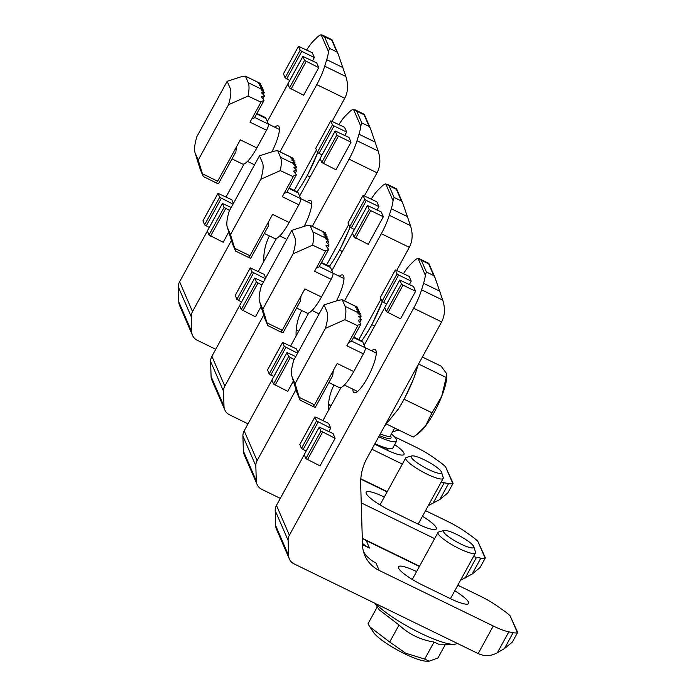 <?xml version="1.0" encoding="UTF-8"?>
<svg xmlns="http://www.w3.org/2000/svg" width="696" height="696" viewBox="0 0 696 696"><rect width="100%" height="100%" fill="white"/><g stroke="black" fill="none" stroke-linecap="round" stroke-linejoin="round"><path stroke-width="1.04" d="M374.944 443.656A26.692 5.142 28.7 0 0 392.857 447.946L396.633 441.055A26.692 5.142 28.7 0 0 391.37 433.991M378.72 436.766A26.692 5.142 28.7 0 0 396.633 441.055M428.475 469.461A17.261 3.323 28.7 0 0 441.542 472.192A17.261 3.323 28.7 0 0 427.979 461.726A17.261 3.323 28.7 0 0 411.858 455.941A17.261 3.323 28.7 0 0 428.475 469.461M411.858 455.941L406.481 457.402A21.35 4.115 28.7 0 0 405.725 457.907A21.35 4.115 28.7 0 0 427.04 474.133A21.35 4.115 28.7 0 0 443.187 478.422A21.35 4.115 28.7 0 0 443.204 477.508L441.542 472.192M370.107 627.226L373.387 632.238A32.025 6.168 28.7 0 0 404.689 653.805A32.025 6.168 28.7 0 0 426.23 661.165L429.154 661.2L424.699 659.086L405.742 653.231L389.699 642.034L369.898 626.922L368.001 623.816L377.275 606.877M445.501 644.235L438.001 657.92L429.154 661.2M424.699 659.086L434.034 642.043L438.489 644.157L453.2 644.322A48.581 9.352 -151.3 0 1 414.077 629.897A48.581 9.352 -151.3 0 1 375.614 603.606M389.699 642.034L399.034 624.991C408.778 634.178 420.445 639.859 434.034 642.043M374.9 603.258L379.233 609.87L399.034 624.991M457.02 643.261A48.581 9.352 -151.3 0 1 453.2 644.322M460.761 544.002A17.261 3.323 28.7 0 0 473.828 546.743A17.261 3.323 28.7 0 0 460.265 536.268A17.261 3.323 28.7 0 0 444.144 530.482A17.261 3.323 28.7 0 0 460.761 544.002M444.144 530.482L438.767 531.944A21.35 4.115 28.7 0 0 438.01 532.457A21.35 4.115 28.7 0 0 459.325 548.674A21.35 4.115 28.7 0 0 475.472 552.963A21.35 4.115 28.7 0 0 475.498 552.058L473.828 546.743M198.221 160.089L228.523 104.731C230.837 96.822 231.429 91.428 230.306 88.531L227.174 81.302L196.864 136.651C194.558 144.559 193.966 149.962 195.089 152.859L200.204 169.328L203.267 176.506L198.221 160.089L195.089 152.859M256.928 113.439L265.072 117.406A25.891 6.107 116 0 1 265.942 118.398L268.421 124.14A5.342 1.262 116 0 1 266.551 130.23L256.868 147.917A25.891 6.107 116 0 1 242.399 163.96L232.029 158.906M202.519 173.817L217.674 181.204L216.856 182.013A2.671 0.626 116 0 1 216.447 182.509L217.117 183.318L203.267 176.506M217.117 183.318L218.492 183.631L235.874 151.885L236.466 146.882M262.931 91.254L263.575 90.071L261.13 89.662A50.712 11.954 116 0 1 261.183 89.836L264.228 92.359A50.712 11.954 116 0 1 264.254 92.568L261.592 92.568A50.712 11.954 116 0 1 261.6 92.82L264.41 95.761A50.712 11.954 116 0 1 264.402 96.048L261.487 96.492A50.712 11.954 116 0 1 261.461 96.814L264.001 100.241A50.712 11.954 116 0 1 263.949 100.607L260.748 101.581A50.712 11.954 116 0 1 260.669 101.99L248.037 96.074C249.281 89.819 249.351 85.373 248.255 82.72L245.444 76.238L260.835 83.737A2.671 0.626 116 0 0 260.8 83.668L259.939 83.294M227.174 81.302L241.529 76.656L245.305 76.116L260.513 83.52M260.339 84.773L260.835 83.737M263.949 100.607L254.51 117.841L251.839 118.799M261.244 86.861L261.705 85.747L258.46 83.337L260.87 83.807M262.923 98.745L264.402 96.048M262.148 88.949L262.61 87.835L259.356 85.425L261.774 85.895M263.219 94.473L264.254 92.568M263.575 90.071L260.26 87.513L262.67 87.983M217.674 181.204L240.311 139.852L256.868 147.917M266.551 130.23L249.995 122.165L260.861 102.321M248.037 96.074L228.523 104.731M230.506 234.63L260.809 179.272C263.123 171.373 263.714 165.97 262.592 163.073L259.46 155.843L229.158 211.201C226.844 219.101 226.252 224.504 227.375 227.401L232.49 243.87L235.553 251.047L230.506 234.63L227.375 227.401M289.214 187.981L297.366 191.957A25.891 6.107 116 0 1 298.227 192.949L300.707 198.682A5.342 1.262 116 0 1 298.845 204.772L289.153 222.459A25.891 6.107 116 0 1 274.685 238.502L264.315 233.456M234.804 248.368L249.96 255.745L249.151 256.563A2.671 0.626 116 0 1 248.733 257.05L249.403 257.859L235.553 251.047M249.403 257.859L250.786 258.173L268.16 226.426L268.752 221.424M295.217 165.796L295.87 164.613L293.425 164.204A50.712 11.954 116 0 1 293.468 164.378L296.513 166.901A50.712 11.954 116 0 1 296.548 167.11L293.877 167.118A50.712 11.954 116 0 1 293.886 167.362L296.696 170.303A50.712 11.954 116 0 1 296.687 170.59L293.773 171.042A50.712 11.954 116 0 1 293.747 171.364L296.296 174.783A50.712 11.954 116 0 1 296.235 175.148L293.042 176.123A50.712 11.954 116 0 1 292.955 176.54L280.323 170.616C281.567 164.36 281.636 159.915 280.54 157.27L277.73 150.78L293.12 158.279A2.671 0.626 116 0 0 293.086 158.218L292.224 157.844M259.46 155.843L273.815 151.197L277.6 150.658L292.807 158.062M292.625 159.323L293.12 158.279M296.235 175.148L286.804 192.383L284.125 193.34M293.529 161.411L293.99 160.289L290.745 157.888L293.155 158.349M295.208 173.287L296.687 170.59M294.434 163.499L294.895 162.377L291.65 159.976L294.06 160.437M295.504 169.015L296.548 167.11M295.87 164.613L292.616 162.212L294.965 162.525M249.96 255.745L272.597 214.394L289.153 222.459M298.845 204.772L282.289 196.707L293.147 176.862M280.323 170.616L260.809 179.272M262.792 309.172L293.103 253.822C295.409 245.914 296 240.511 294.878 237.614L291.746 230.385L261.444 285.743C259.13 293.651 258.538 299.045 259.66 301.942L264.776 318.411L267.838 325.598L262.792 309.172L259.66 301.942M321.5 262.531L329.652 266.498A25.891 6.107 116 0 1 330.513 267.49L333.001 273.232A5.342 1.262 116 0 1 331.131 279.314L321.448 297.001A25.891 6.107 116 0 1 306.971 313.043L296.609 307.997M267.09 322.909L282.245 330.287L281.436 331.105A2.671 0.626 116 0 1 281.019 331.592L281.689 332.401L267.838 325.598M281.689 332.401L283.072 332.723L300.454 300.976L301.037 295.965M327.503 240.338L328.155 239.154L325.711 238.754A50.712 11.954 116 0 1 325.763 238.928L328.799 241.442A50.712 11.954 116 0 1 328.834 241.66L326.163 241.66A50.712 11.954 116 0 1 326.172 241.904L328.982 244.853A50.712 11.954 116 0 1 328.973 245.131L326.059 245.584A50.712 11.954 116 0 1 326.032 245.905L328.582 249.325A50.712 11.954 116 0 1 328.529 249.69L325.328 250.664A50.712 11.954 116 0 1 325.241 251.082L312.608 245.157C313.853 238.902 313.931 234.456 312.826 231.811L310.016 225.321L325.406 232.821A2.671 0.626 116 0 0 325.371 232.76L324.51 232.386M291.746 230.385L306.11 225.739L309.885 225.2L325.093 232.612M324.91 233.865L325.406 232.821M328.529 249.69L319.09 266.933L316.419 267.882M325.815 235.953L326.285 234.83L323.031 232.429L325.441 232.899M327.503 247.828L328.973 245.131M326.72 238.041L327.181 236.918L323.936 234.517L326.346 234.987M327.79 243.556L328.834 241.66M328.155 239.154L324.901 236.753L327.25 237.075M282.245 330.287L304.892 288.936L321.448 297.001M331.131 279.314L314.575 271.249L325.432 251.404M312.608 245.157L293.103 253.822M317.663 152.694L307.31 175.609L301.472 185.397A45.405 10.701 -64 0 0 306.701 176.488A45.405 10.701 -64 0 0 317.654 152.676M310.077 176.958L307.31 175.609M349.148 229.471L339.596 250.151L333.767 259.939A45.405 10.701 -64 0 0 338.995 251.038A45.405 10.701 -64 0 0 349.94 227.227L349.148 229.471M342.362 251.5L339.596 250.151M365 336.125A45.405 10.701 -64 0 0 366.053 334.48A45.405 10.701 -64 0 0 371.281 325.58A45.405 10.701 -64 0 0 382.226 301.768L371.881 324.701L368.158 331.139M374.657 326.05L371.881 324.701M306.658 49.999A26.692 6.29 -64 0 1 313.696 40.751L317.08 37.419A26.692 6.29 -64 0 1 321.195 34.8L324.449 36.644L329.521 48.363L328.469 51.6A26.692 6.29 -64 0 1 326.72 59.682L324.719 66.198A26.692 6.29 -64 0 1 316.767 84.625L279.983 151.824M331.966 39.724L331.801 40.229L331.966 39.724L322.492 35.105M283.472 73.819L285.082 77.822L289.736 80.44M298.497 46.38L300.176 50.251L301.768 51.382L314.357 57.516L312.295 52.748L298.488 46.293L283.402 73.95M296.209 330.035L298.706 331.252M202.98 220.85L204.589 224.851L209.235 227.47M233.395 203.458L231.794 199.778L217.996 193.323L219.675 197.29L233.021 204.137M331.148 405.507L328.521 404.219M215.734 349.279L197.264 340.283A10.675 10.17 -23.4 0 1 192.505 335.341A10.675 10.17 -23.4 0 1 191.704 331.757L191.252 316.776A10.675 10.17 -23.4 0 1 192.522 311.573L231.437 240.494M269.404 235.935A53.383 50.852 -23.4 0 0 263.81 260.556L263.836 261.426M331.983 39.75L338.239 54.218L345.868 76.499C348.461 84.616 348.087 91.872 344.755 98.258L332.166 121.243M316.384 150.084L294.277 190.452M287.866 83.955L289.475 87.957L303.656 95.222L318.751 67.651L316.689 62.884L302.882 56.428L304.57 60.395L318.751 67.651M231.185 207.478L222.389 203.458L224.069 207.425L229.558 210.453M207.373 230.985L208.974 234.996L223.164 242.251L228.784 231.994M192.505 335.341L179.585 305.518A10.675 10.17 -23.4 0 1 178.794 301.933L178.341 286.961A10.675 10.17 -23.4 0 1 179.603 281.758L207.312 231.15M226.026 196.968L244.139 163.891M267.308 121.565L287.813 84.12M274.746 127.168A24.021 5.664 116 0 1 278.252 125.906A24.021 5.664 116 0 1 271.901 151.815M314.357 57.516L312.53 60.857M398.738 430.015L392.544 431.833M338.239 54.218L336.873 51.939L329.521 48.363M453.087 483.302L447.789 492.977L439.837 499.519L428.292 505.627M453.079 483.259L445.518 466.72L452.8 483.52A26.692 5.142 28.7 0 1 448.546 483.607L444.248 482.763L432.834 503.608M338.952 124.549A26.692 6.29 -64 0 1 345.982 115.292L349.366 111.969A26.692 6.29 -64 0 1 353.481 109.342L356.735 111.186L361.807 122.905L360.754 126.141A26.692 6.29 -64 0 1 359.005 134.224L357.005 140.74A26.692 6.29 -64 0 1 349.061 159.166L312.269 226.365M364.46 195.785L377.041 172.799C380.373 166.414 380.747 159.166 378.163 151.049L370.533 128.76L364.269 114.292L364.086 114.77L364.252 114.266L354.786 109.655M315.767 148.361L317.367 152.363L322.022 154.982M330.783 120.921L332.462 124.801L334.054 125.924L346.651 132.057L344.581 127.29L330.783 120.834L315.688 148.492M371.89 449.242L402.349 464.084M441.22 482.006A26.692 5.142 28.7 0 0 444.248 482.763M445.518 466.72A26.692 5.142 28.7 0 0 438.906 461.344L433.225 457.315A26.692 5.142 28.7 0 0 415.79 447.102L394.301 436.636M328.495 404.576L330.991 405.794M374.683 444.135L385.836 449.572A24.021 4.628 28.7 0 0 404.002 454.392A24.021 4.628 28.7 0 0 394.675 444.622M235.265 295.391L236.875 299.402L241.529 302.02M265.681 278L264.089 274.32L250.282 267.864L251.969 271.832L265.306 278.678M387.254 491.646L360.806 478.77M248.02 423.82L229.558 414.825A10.675 10.17 -23.4 0 1 224.791 409.883A10.675 10.17 -23.4 0 1 223.99 406.299L223.546 391.317A10.675 10.17 -23.4 0 1 224.808 386.115L263.723 315.036M301.69 310.477A53.383 50.852 -23.4 0 0 296.096 335.098L296.122 335.968M348.67 224.625L326.563 264.993M320.151 158.497L321.761 162.507L335.95 169.772L351.036 142.201L348.974 137.425L335.168 130.97L336.855 134.937L338.447 136.068L351.036 142.201M263.48 282.028L254.675 278L256.354 281.967L261.853 284.995M239.659 305.527L241.268 309.537L255.449 316.802L261.07 306.536M224.791 409.883L211.871 380.068A10.675 10.17 -23.4 0 1 211.079 376.484L210.627 361.502A10.675 10.17 -23.4 0 1 211.897 356.3L254.675 278.087M258.312 271.51L276.425 238.432M299.593 196.107L320.099 158.662M307.032 201.709A24.021 5.664 116 0 1 310.538 200.448A24.021 5.664 116 0 1 304.187 226.357M346.651 132.057L344.816 135.407M370.533 128.76L369.158 126.481L361.807 122.905M485.373 557.853L480.075 567.527L472.123 574.07L460.578 580.168M485.364 557.8L477.804 541.262L485.086 558.062A26.692 5.142 28.7 0 1 480.832 558.149L476.534 557.313L465.119 578.15M371.238 199.091A26.692 6.29 -64 0 1 378.267 189.834L381.66 186.511A26.692 6.29 -64 0 1 385.767 183.883L389.02 185.736L394.093 197.446L393.04 200.692A26.692 6.29 -64 0 1 391.3 208.765L389.29 215.281A26.692 6.29 -64 0 1 381.347 233.717L344.555 300.907M396.537 188.807L396.372 189.312L396.537 188.807L387.072 184.196M348.052 222.903L349.662 226.913L354.308 229.532M363.068 195.463L364.748 199.343L366.34 200.474L378.937 206.608L376.867 201.831L363.068 195.376L347.983 223.033M361.233 502.869L434.635 538.626M473.506 556.548A26.692 5.142 28.7 0 0 476.534 557.313M477.804 541.262A26.692 5.142 28.7 0 0 471.192 535.894L465.511 531.857A26.692 5.142 28.7 0 0 448.076 521.643L425.534 510.664M360.78 479.118L387.098 491.942M384.296 497.048A24.021 4.628 28.7 0 0 366.166 492.237A24.021 4.628 28.7 0 0 390.143 510.481L418.131 524.114A24.021 4.628 28.7 0 0 436.288 528.943A24.021 4.628 28.7 0 0 422.472 516.258M267.551 369.933L269.161 373.943L273.815 376.562M297.966 352.541L296.374 348.861L282.567 342.406L284.255 346.373L297.592 353.229M419.54 566.196L362.364 538.339M280.314 498.371L261.844 489.375A10.675 10.17 -23.4 0 1 257.076 484.425A10.675 10.17 -23.4 0 1 256.276 480.84L255.832 465.868A10.675 10.17 -23.4 0 1 257.094 460.656L296.009 389.577M333.984 385.019A53.383 50.852 -23.4 0 0 328.382 409.648L328.408 410.51M396.555 188.834L402.819 203.302L410.449 225.591C413.032 233.708 412.658 240.955 409.326 247.341L396.746 270.335M380.956 299.167L358.858 339.535M352.437 233.038L354.046 237.049L368.236 244.313L383.331 216.743L381.26 211.976L367.453 205.52L369.141 209.479L370.733 210.61L383.331 216.743M295.765 356.57L286.961 352.55L288.649 356.509L294.138 359.536M271.945 380.077L273.554 384.079L287.735 391.343L293.355 381.077M257.076 484.425L244.157 454.61A10.675 10.17 -23.4 0 1 243.365 451.025L242.913 436.044A10.675 10.17 -23.4 0 1 244.183 430.841L271.884 380.233M290.597 346.051L308.711 312.974M331.879 270.648L352.385 233.204M339.317 276.26A24.021 5.664 116 0 1 342.824 274.99A24.021 5.664 116 0 1 336.473 300.907M378.937 206.608L377.101 209.948M402.819 203.302L401.444 201.031L394.093 197.446M446.745 375.144L446.762 376.136A34.696 8.178 -64 0 1 441.69 396.398L432.025 412.806L425.343 426.265L416.582 434.713L419.183 432.747A34.696 8.178 -64 0 0 425.343 426.265A34.696 8.178 -64 0 0 441.69 396.398L446.745 375.144L446.232 373.073L441.099 366.157L422.376 357.031M418.322 364.426L413.728 378.563L404.167 399.243L398.338 409.022A45.405 10.701 -64 0 0 403.567 400.122A45.405 10.701 -64 0 0 415.234 374.344A45.405 10.701 -64 0 0 415.886 372.464M416.582 434.713L413.25 437.079L386.75 424.168M432.025 412.806L404.167 399.243M445.953 377.345L418.557 364.008M295.078 383.714L325.389 328.364C327.694 320.456 328.286 315.053 327.163 312.165L324.031 304.926L293.729 360.284C291.424 368.193 290.824 373.595 291.946 376.484L297.061 392.962L300.133 400.139L295.078 383.714L291.946 376.484M353.785 337.073L361.937 341.04A25.891 6.107 116 0 1 362.799 342.032L365.287 347.774A5.342 1.262 116 0 1 363.416 353.855L353.733 371.551A25.891 6.107 116 0 1 339.265 387.594L328.895 382.539M299.376 397.451L314.531 404.837L313.722 405.646A2.671 0.626 116 0 1 313.304 406.133L313.983 406.942L300.133 400.139M313.983 406.942L315.358 407.264L332.74 375.518L333.323 370.507M359.797 314.888L360.441 313.705L357.996 313.296A50.712 11.954 116 0 1 358.048 313.47L361.085 315.993A50.712 11.954 116 0 1 361.12 316.202L358.449 316.202A50.712 11.954 116 0 1 358.466 316.445L361.267 319.394A50.712 11.954 116 0 1 361.267 319.673L358.353 320.125A50.712 11.954 116 0 1 358.318 320.447L360.867 323.875A50.712 11.954 116 0 1 360.815 324.24L357.613 325.215A50.712 11.954 116 0 1 357.535 325.624L344.894 319.699C346.147 313.452 346.216 308.998 345.112 306.353L342.31 299.872L357.7 307.362A2.671 0.626 116 0 0 357.657 307.301L356.796 306.927M324.031 304.926L338.395 300.28L342.171 299.741L357.379 307.154M357.196 308.406L357.7 307.362M360.815 324.24L351.376 341.475L348.705 342.423M358.101 310.494L358.57 309.381L355.317 306.971L357.727 307.441M359.788 322.37L361.267 319.673M359.005 312.582L359.475 311.469L356.221 309.059L358.631 309.529M360.076 318.107L361.12 316.202M360.441 313.705L357.187 311.295L359.536 311.617M314.531 404.837L337.177 363.486L353.733 371.551M363.416 353.855L346.86 345.79L357.727 325.945M344.894 319.699L325.389 328.364M517.659 632.394L512.36 642.069L504.409 648.611L497.414 652.691C491.028 656.258 484.625 656.554 478.187 653.57L294.13 563.917A10.675 10.17 -23.4 0 1 289.362 558.966A10.675 10.17 -23.4 0 1 288.57 555.382L288.118 540.409A10.675 10.17 -23.4 0 1 289.379 535.207L413.633 308.258A26.692 6.29 -64 0 0 421.585 289.832L423.586 283.307A26.692 6.29 -64 0 0 425.334 275.233L426.387 271.988L421.306 260.278L418.052 258.433A26.692 6.29 -64 0 0 413.946 261.052L410.562 264.376A26.692 6.29 -64 0 0 403.523 273.632M517.65 632.351L510.098 615.803L517.372 632.612A26.692 5.142 28.7 0 1 513.126 632.69L508.82 631.855L497.414 652.691M428.823 263.349L428.658 263.854L428.814 263.34L419.357 258.738M380.338 297.444L381.947 301.455L386.602 304.074M395.363 270.013L397.042 273.885L398.634 275.016L411.223 281.149L409.161 276.382L395.354 269.926L380.268 297.575M362.442 543.315A32.025 30.511 156.6 0 0 369.489 548.065L362.486 544.646M363.53 551.745A32.025 30.511 -23.4 0 0 375.953 562.968L379.181 570.424L493.273 626.008A26.692 5.142 28.7 0 0 508.82 631.855M510.098 615.803A26.692 5.142 28.7 0 0 503.486 610.435L497.797 606.407A26.692 5.142 28.7 0 0 480.362 596.185L457.82 585.206M362.294 538.295A32.025 30.511 -23.4 0 0 366.261 540.609L419.384 566.483M416.591 571.59A24.021 4.628 28.7 0 0 398.451 566.779A24.021 4.628 28.7 0 0 422.428 585.023L450.416 598.656A24.021 4.628 28.7 0 0 468.582 603.484A24.021 4.628 28.7 0 0 454.758 590.8M299.837 444.483L301.446 448.485L306.101 451.104M316.071 417.278L314.862 417.043L316.541 420.915L330.722 428.179L328.66 423.412L316.071 417.278M379.181 570.424A32.025 30.511 -23.4 0 1 364.878 555.582A32.025 30.511 -23.4 0 1 362.494 544.837L360.676 484.19A53.383 50.852 -23.4 0 1 367.001 458.168L441.612 321.891C444.944 315.505 445.318 308.25 442.734 300.133L421.585 289.832M384.731 307.589L386.332 311.59L400.522 318.855L415.616 291.285L413.546 286.517L399.748 280.062L401.427 284.02L403.019 285.151L415.616 291.285M333.053 433.547L319.246 427.092L320.934 431.059L335.115 438.315L333.053 433.547M304.23 454.618L305.84 458.62L320.021 465.885L335.115 438.315M289.362 558.966L276.451 529.151A10.675 10.17 -23.4 0 1 275.651 525.567L275.198 510.586A10.675 10.17 -23.4 0 1 276.469 505.383L304.178 454.784M322.892 420.601L340.996 387.515M364.173 345.199L384.671 307.745M371.612 350.801A24.021 5.664 116 0 1 375.109 349.54A24.021 5.664 116 0 1 369.68 373.613A24.021 5.664 116 0 1 354.073 392.727A24.021 5.664 116 0 1 353.272 391.805A24.021 5.664 116 0 1 352.907 389.195M330.722 428.179L328.895 431.52M411.223 281.149L409.396 284.49M428.84 263.375L435.104 277.852L442.734 300.133M435.104 277.852L433.73 275.572L426.387 271.988M380.286 433.913A18.688 3.593 28.7 0 0 390.36 435.827L394.641 428.014M379.363 435.592A20.288 3.906 28.7 0 0 390.334 435.87M378.572 446.032A22.951 4.42 28.7 0 0 387.115 448.189M263.175 89.993L248.255 82.72M254.719 117.467L268.421 124.14M256.676 113.892L265.942 118.398M295.461 164.534L280.54 157.27M287.004 192.009L300.707 198.682M288.962 188.433L298.227 192.949M327.755 239.076L312.826 231.811M319.299 266.551L333.001 273.232M321.256 262.975L330.513 267.49M300.42 187.033A45.405 10.701 -64 0 0 301.472 185.397L297.131 191.844M332.714 261.574A45.405 10.701 -64 0 0 333.767 259.939L329.417 266.385M336.873 51.939L331.801 40.229L324.449 36.644M321.195 34.8L328.469 51.6M300.176 50.251L285.082 77.822M217.996 193.41L202.91 220.98M344.755 98.258L316.767 84.625M306.162 61.518L291.067 89.088M225.661 208.556L210.566 236.118M224.069 207.425L208.974 234.996M301.768 51.382L286.674 78.953M222.389 203.545L207.295 231.115M179.603 281.758L192.522 311.573M304.57 60.395L289.475 87.957M342.876 67.547L326.72 59.682M345.868 76.499L324.719 66.198M219.675 197.29L204.589 224.851M302.89 56.515L287.796 84.086M221.276 198.412L206.181 225.982M178.794 301.933L191.704 331.757M178.341 286.961L191.252 316.776M448.546 483.607L439.837 499.519M369.158 126.481L364.086 114.77L356.735 111.186M353.481 109.342L360.754 126.141M332.462 124.801L317.367 152.363M250.29 267.951L235.196 295.522M377.041 172.799L349.061 159.166M338.447 136.068L323.353 163.63M257.946 283.098L242.86 310.668M256.354 281.967L241.268 309.537M334.054 125.924L318.959 153.494M211.897 356.3L224.808 386.115M336.855 134.937L321.761 162.507M375.17 142.097L359.005 134.224M378.163 151.049L357.005 140.74M251.969 271.832L236.875 299.402M335.176 131.057L320.082 158.627M253.561 272.962L238.467 300.524M211.079 376.484L223.99 406.299M210.627 361.502L223.546 391.317M480.832 558.149L472.123 574.07M401.444 201.031L396.372 189.312L389.02 185.736M385.767 183.883L393.04 200.692M364.748 199.343L349.662 226.913M282.576 342.493L267.481 370.063M409.326 247.341L381.347 233.717M370.733 210.61L355.639 238.18M290.241 357.64L275.146 385.21M288.649 356.509L273.554 384.079M366.34 200.474L351.254 228.036M286.97 352.637L271.875 380.199M244.183 430.841L257.094 460.656M369.141 209.479L354.046 237.049M407.456 216.639L391.3 208.765M410.449 225.591L389.29 215.281M284.255 346.373L269.161 373.943M367.462 205.607L352.367 233.169M285.847 347.504L270.753 375.074M243.365 451.025L256.276 480.84M242.913 436.044L255.832 465.868M397.285 410.666A45.405 10.701 -64 0 0 398.338 409.022L384.479 426.248M360.041 313.626L345.112 306.353M351.584 341.092L365.287 347.774M353.542 337.525L362.799 342.032M513.126 632.69L504.409 648.611M433.73 275.572L428.658 263.854L421.306 260.278M418.052 258.433L425.334 275.233M397.042 273.885L381.947 301.455M366.261 540.609L369.489 548.065M314.862 417.043L299.767 444.605M478.187 653.57L493.273 626.008M441.612 321.891L413.633 308.258M403.019 285.151L387.933 312.721M322.526 432.181L307.432 459.752M320.934 431.059L305.84 458.62M398.634 275.016L383.54 302.586M319.255 427.179L304.161 454.749M276.469 505.383L289.379 535.207M401.427 284.02L386.332 311.59M439.741 291.18L423.586 283.307M316.541 420.915L301.446 448.485M399.748 280.149L384.653 307.719M318.133 422.046L303.038 449.616M275.651 525.567L288.57 555.382M275.198 510.586L288.118 540.409M387.315 450.277L388.325 448.45M418.157 524.132L443.187 478.422M379.99 504.922L405.725 457.907M450.451 598.673L475.472 552.963M412.276 579.463L438.01 532.457M247.489 161.394L254.545 164.83M268.395 124.071L279.409 129.439M279.775 235.935L286.83 239.372M300.681 198.621L311.695 203.98M312.06 310.477L319.116 313.913M332.966 273.163L343.989 278.53M368.167 331.139L361.711 340.927M298.488 46.293L283.402 73.863M217.996 193.323L202.901 220.893M222.389 203.458L207.295 231.029M302.882 56.428L287.787 83.998M330.783 120.834L315.688 148.405M250.282 267.864L235.187 295.435M254.675 278L239.581 305.57M335.168 130.97L320.073 158.54M363.068 195.376L347.974 222.946M282.567 342.406L267.473 369.976M286.961 352.55L271.866 380.112M367.453 205.52L352.367 233.082M344.355 385.027L357.57 391.465M365.261 347.704L376.275 353.072M395.354 269.926L380.26 297.488M314.853 416.956L299.767 444.518M319.246 427.092L304.152 454.662M399.748 280.062L384.653 307.632"/></g></svg>
